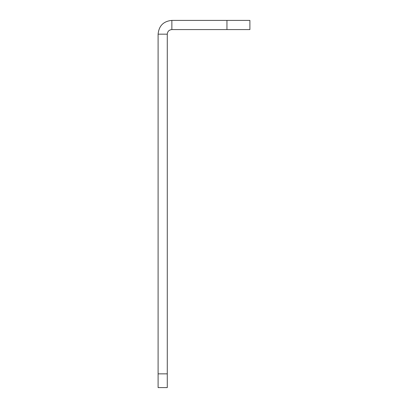 <?xml version="1.0" encoding="UTF-8"?>
<svg xmlns="http://www.w3.org/2000/svg" width="408" height="408" viewBox="0 0 408 408"><rect width="100%" height="100%" fill="white"/><g stroke="black" fill="none" stroke-linecap="round" stroke-linejoin="round"><path stroke-width="0.61" d="M226.95 29.58L226.95 20.4L249.9 20.4L249.9 29.58L171.87 29.58C169.085 29.85 167.555 31.38 167.28 34.17L158.1 34.17L158.1 373.85L167.28 373.85L167.28 387.6L158.1 387.6L158.1 373.85M167.28 34.17L167.28 373.85M171.87 29.58L171.87 20.4C163.511 21.206 158.921 25.796 158.1 34.17M226.95 20.4L171.87 20.4"/></g></svg>
